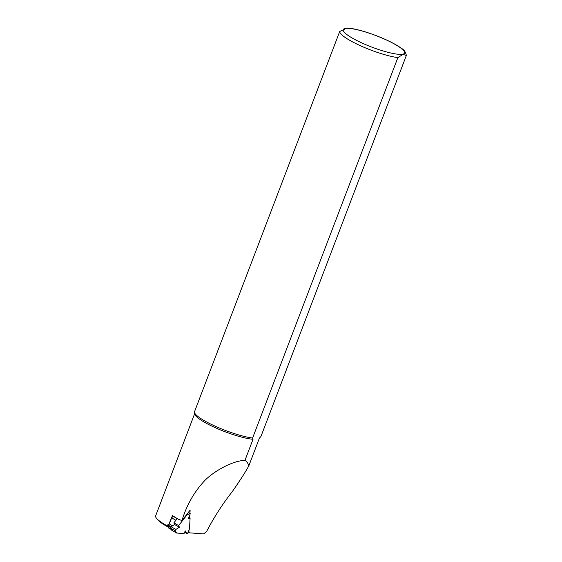 <?xml version="1.0" encoding="UTF-8"?>
<svg xmlns="http://www.w3.org/2000/svg" width="562" height="562" viewBox="0 0 562 562"><rect width="100%" height="100%" fill="white"/><g stroke="black" fill="none" stroke-linecap="round" stroke-linejoin="round"><path stroke-width="0.84" d="M171.333 529.523L168.726 528.062L167.378 525.484L169.225 523.917L171.677 517.911L172.977 516.246M170.511 528.147L175.316 530.837L176.623 533.029L171.817 530.338L170.511 528.147A0.899 0.464 -60.8 0 1 171.087 526.735L174.592 524.529L173.876 522.871L177.199 518.607L175.899 520.272L171.677 517.911M174.016 524.894L174.368 524.016M172.576 525.793L169.225 523.917M189.949 513.324L190.125 510.141L181.969 520.588C186.668 504.894 194.487 491.314 205.411 479.871C216.131 469.544 234.487 460.334 244.941 460.44L253.019 439.28A34.612 6.442 -159.1 0 1 217.438 428.651A34.612 6.442 -159.1 0 1 194.74 414.025L194.452 412.318A35.504 6.604 -159.1 0 1 194.431 411.953L339.708 31.507L346.803 28.1C353.47 27.967 370.983 32.744 387.541 40.45C393.477 43.246 398.135 45.894 401.507 48.402C403.959 49.604 405.574 51.95 406.354 55.448L260.923 436.512L259.426 438.1L248.797 465.919C248.004 463.13 246.718 461.304 244.941 460.44M188.284 531.757L188.902 532.102L189.022 529.938M189.703 517.735L189.872 514.75M168.986 524.072L172.436 515.621A1.068 0.548 119.2 0 0 172.618 516.042L178.028 519.07M167.497 525.997A34.612 6.442 -159.1 0 1 156.679 518.494A34.612 6.442 -159.1 0 1 155.646 515.832L194.67 413.625M168.129 527.058A32.744 6.091 -159.1 0 1 157.992 520.005L156.679 518.494M188.115 532.172L189.331 532.825L203.585 533.9L206.521 531.659C213.974 517.307 222.622 503.875 232.471 491.371C239.925 480.636 245.362 472.157 248.797 465.919L248.664 466.284M172.436 515.621L178.168 519.148L181.969 520.588M189.331 532.825L188.902 532.102M253.019 439.28L252.598 438.044L397.882 57.598L402.961 54.423L406.354 55.448M252.598 438.044A35.504 6.604 -159.1 0 1 216.518 426.783A35.504 6.604 -159.1 0 1 194.452 412.318M188.193 512.621L189.64 513.429L186.675 515.305L178.681 525.554L179.397 527.219L174.592 524.529M175.316 530.837A0.899 0.464 -60.8 0 1 175.892 529.425L179.397 527.219M176.623 533.029L184.02 533.591L185.263 530.893L186.809 533.486A0.899 0.464 -60.8 0 0 186.907 533.584L184.617 532.298M189.64 513.429A0.899 0.464 -60.8 0 1 190.04 513.373A0.899 0.464 -60.8 0 1 190.097 514.195L188.137 518.993L190.104 517.96L189.499 528.772L187.841 532.839A0.899 0.464 -60.8 0 1 186.907 533.584M173.876 522.871L178.681 525.554M186.675 515.305L186.275 515.08M188.846 517.258L190.104 517.96M170.609 527.297L167.378 525.484M170.511 527.535L167.357 525.772M175.892 529.425L167.729 524.859M170.813 526.98L167.518 525.133M397.882 57.598A35.504 6.604 -159.1 0 1 361.001 45.986A35.504 6.604 -159.1 0 1 339.708 31.507M402.582 54.219A32.842 6.112 -159.1 0 1 349.957 36.671A32.842 6.112 -159.1 0 1 369.108 33.151A32.842 6.112 -159.1 0 1 402.582 54.219M184.631 532.263L186.809 533.486M259.433 438.093L248.692 466.214M190.04 513.373L188.347 512.425"/></g></svg>
